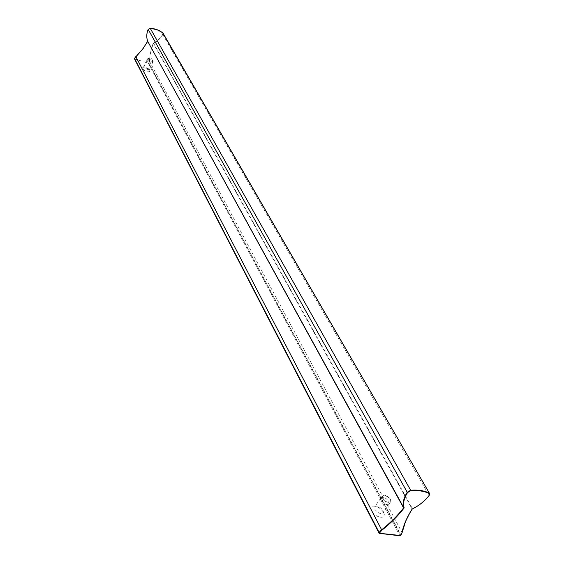 <?xml version="1.0" encoding="UTF-8"?>
<svg xmlns="http://www.w3.org/2000/svg" width="564" height="564" viewBox="0 0 564 564"><rect width="100%" height="100%" fill="white"/><g stroke="black" fill="none" stroke-linecap="round" stroke-linejoin="round"><path stroke-width="0.42" stroke-dasharray="2.82 2.11" d="M149.953 70.867L150.031 71.022C148.459 72.657 145.702 71.727 141.754 68.237L141.987 67.201C144.927 67.088 147.585 68.307 149.953 70.867M383.527 512.436L383.908 513.268C386.735 519.895 374.792 517.632 371.577 510.892C370.407 508.383 370.795 506.789 372.741 506.127C376.879 505.887 380.481 507.995 383.527 512.436M147.754 59.157C149.798 61.123 151.617 61.857 153.204 61.356L153.006 60.729L148.177 58.416L147.754 59.157M146.992 60.75C149.03 62.724 150.849 63.457 152.442 62.942L152.358 62.498C150.313 60.524 148.501 59.798 146.908 60.306L146.992 60.75M382.766 510.364L383.125 512.613C380.827 514.417 378.077 513.325 374.877 509.341L374.531 507.114L375.631 506.19C378.366 506.035 380.749 507.431 382.766 510.364M381.045 500.409C384.274 504.385 387.038 505.485 389.322 503.708L388.941 501.474C385.713 497.511 382.956 496.419 380.686 498.202L381.045 500.409M381.081 500.416C384.281 504.357 387.017 505.443 389.28 503.687L388.906 501.474C385.705 497.547 382.977 496.461 380.721 498.224L381.081 500.416M382.575 498.252C385.783 502.193 388.518 503.285 390.781 501.53L390.408 499.316L389.675 498.245L384.874 495.185L382.216 496.066L382.575 498.252M146.964 60.743C149.023 62.731 150.863 63.471 152.463 62.956L152.379 62.505C150.32 60.517 148.487 59.777 146.887 60.292L146.964 60.743M149.213 69.076L149.291 69.534C147.683 70.07 145.85 69.337 143.799 67.335L143.947 66.658L149.213 69.076M134.352 58.875L148.959 63.337L150.63 52.219L153.366 43.428L412.122 509.066L409.781 512.937M400.68 535.349L399.883 535.694L148.487 63.542L148.959 63.337L400.673 535.328L400.905 534.996L148.868 62.964L149.354 61.004L402.083 532.585M162.89 32.909L162.869 34.418C160.768 38.289 157.666 41.228 153.57 43.224L412.481 508.756L412.143 509.102M150.144 28.214L156.566 29.624L162.263 32.451L162.658 34.277L429.119 495.361C424.911 500.811 419.369 505.274 412.481 508.756L412.524 508.827M134.373 58.55L379.311 533.269M400.912 535.017L401.335 534.334M153.57 43.224L153.154 43.301L153.57 43.224M134.486 58.311L135.804 56.562M149.354 61.004L150.412 52.121L153.154 43.301M162.658 34.277C160.585 38.112 157.518 41.017 153.457 42.991M150.109 28.306L148.311 29.391C146.647 33.403 146.478 37.309 147.803 41.101M134.563 58.776L148.515 63.302M135.861 56.611L142.473 49.498L147.768 41.496M153.204 61.356L149.291 69.534M389.322 503.708L383.125 512.613M390.781 501.53L389.28 503.687M383.012 510.913L383.908 513.268M149.263 69.182L150.031 71.022M389.675 498.245L387.969 496.658L384.874 495.185M147.676 58.712L146.908 60.306M382.216 496.066L380.721 498.224M143.947 66.658L141.987 67.201M146.887 60.292L143.721 66.883M153.006 60.729L151.194 58.466L148.177 58.416M375.631 506.19L372.741 506.127M380.686 498.202L374.531 507.114"/><path stroke-width="0.85" d="M135.804 56.562L381.842 530.216L379.318 533.255L400.553 535.532L402.167 532.444L405.594 521.39L409.781 512.937M150.144 28.214L157.567 29.864L162.89 32.909M162.397 32.374L429.472 493.338L429.303 495.1M428.83 493.303C423.839 491.04 417.797 490.179 410.698 490.715L410.662 490.257L407.229 492.259L148.191 29.42L150.186 28.221L410.662 490.257C417.804 489.714 423.888 490.588 428.915 492.865L429.021 495.552C424.854 500.945 419.362 505.365 412.545 508.813L412.143 509.102M147.676 41.242L403.598 507.931C397.465 515.813 390.119 523.124 381.553 529.864L379.093 532.416L134.465 58.353L143.214 48.405L147.676 41.25C146.33 37.407 146.499 33.452 148.184 29.391L148.191 29.42C146.506 33.473 146.337 37.421 147.676 41.25L403.697 507.586C402.463 502.989 403.641 497.885 407.229 492.259L407.61 492.52C404.057 498.082 402.886 503.144 404.106 507.692L403.598 507.931L403.958 508.213L404.106 507.692M147.648 41.489L142.375 49.47L134.352 58.593L379.142 533.332L134.373 58.55M379.459 532.677L378.86 532.747L379.227 533.015M379.142 533.332L400.165 535.715M401.335 534.334L402.083 532.585M134.486 58.311L134.352 58.875M429.134 495.389L429.472 493.338L162.848 32.832L159.252 30.576L153.958 28.764L150.172 28.2L148.205 29.377M401.984 532.627C403.563 525.091 406.898 517.308 412.002 509.278M410.698 490.715L407.61 492.52M381.842 530.216C390.436 523.455 397.81 516.116 403.958 508.213M402.153 532.494L400.926 535.144M429.126 495.537C424.932 500.959 419.412 505.407 412.559 508.869L412.15 509.207M402.167 532.444C403.732 524.964 407.053 517.23 412.122 509.25M379.205 533.34L399.982 535.793M400.666 535.504L400.045 535.8"/></g></svg>
